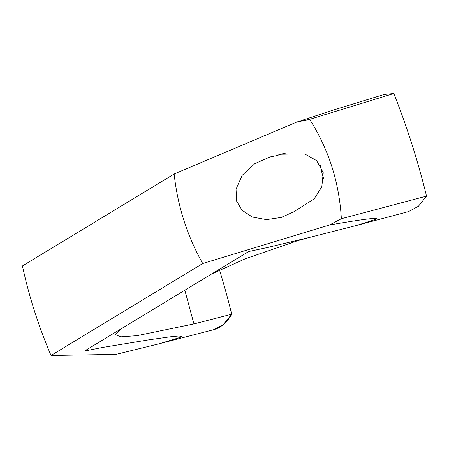 <?xml version="1.0" encoding="UTF-8"?>
<svg xmlns="http://www.w3.org/2000/svg" width="449" height="449" viewBox="0 0 449 449"><rect width="100%" height="100%" fill="white"/><g stroke="black" fill="none" stroke-linecap="round" stroke-linejoin="round"><path stroke-width="0.67" d="M219.443 269.787A278.835 97.192 74.2 0 1 231.718 314.21A189.169 65.941 74.2 0 1 214.224 329.544M296.643 122.122L309.647 119.355C328.674 149.253 339.248 182.378 341.358 218.725L426.55 196.123A278.835 97.192 -105.8 0 0 393.807 93.527L384.299 94.442L333.528 109.994L296.643 122.122L174.15 173.999L22.45 265.943C28.921 296.16 38.446 326.008 51.023 355.473L115.988 354.379L159.861 343.603L213.488 329.746L223.45 324.459L231.718 314.21L193.929 323.925L137.018 335.667L120.893 336.829L115.185 334.628L121.561 328.573L84.463 351.062L102.383 347.47L148.827 339.842L170.21 336.817L179.044 335.959L182.098 336.806L159.861 343.603M174.15 173.999C177.619 206.035 187.143 235.882 202.724 263.529L51.023 355.473M202.724 263.529L329.471 224.988C364.016 219.05 379.534 217.142 376.026 219.269L356.551 225.449L310.618 237.145L267.177 247.584L248.679 251.524L121.561 328.573M333.528 109.994L334.264 109.769M293.809 211.805L281.282 217.434L266.465 219.634L252.355 217.041L242.017 210.216L236.69 201.259L236.034 189.091L242.23 175.301L254.858 163.621L270.107 156.937L275.922 155.758L280.524 154.232L304.585 153.889L316.64 160.635L323.258 172.713L321.81 186.835L314.188 198.828L293.809 211.805M341.358 218.725L329.471 224.988M393.807 93.527L309.647 119.355M310.618 237.145L297.895 240.63L245.249 258.804L211.58 274.013M426.55 196.123L418.395 206.287L408.511 211.608L356.551 225.449M285.861 153.03L275.922 155.758M323.634 178.36A29.539 10.293 74.2 0 1 320.277 165.097M193.929 323.925L184.831 290.228M284.133 153.356L276.971 155.376"/></g></svg>
